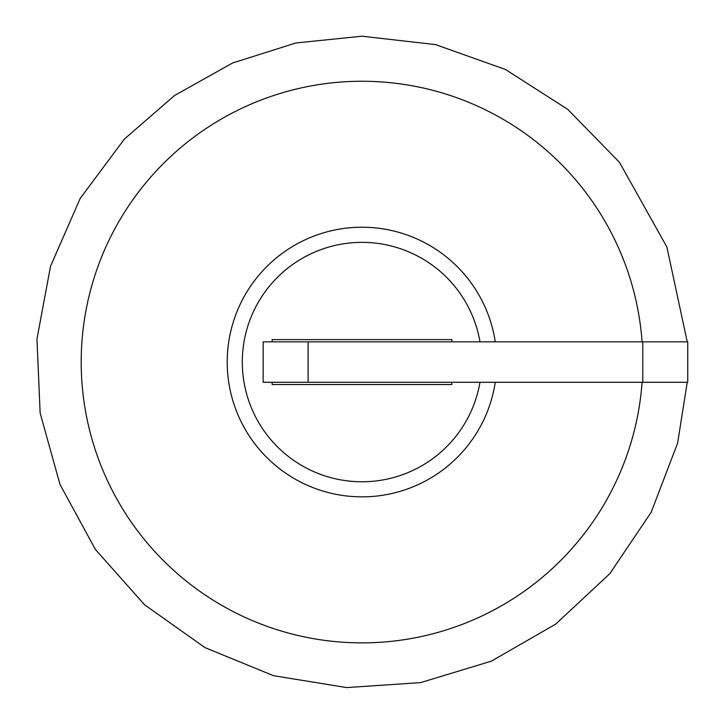 <?xml version="1.0" encoding="UTF-8"?>
<svg xmlns="http://www.w3.org/2000/svg" width="724" height="724" viewBox="0 0 724 724"><rect width="100%" height="100%" fill="white"/><g stroke="black" fill="none" stroke-linecap="round" stroke-linejoin="round"><path stroke-width="1.09" d="M308.089 341.846L263.156 341.846L263.156 382.281L308.089 382.281L308.089 341.846L687.737 341.846L687.737 382.281L308.089 382.281M451.857 382.281L451.857 384.534L272.143 384.534L272.143 382.281M451.857 341.846L451.857 339.601L272.143 339.601L272.143 341.846M479.985 341.846A119.704 119.704 0 0 0 362 242.359A119.704 119.704 0 0 0 242.296 362.063A119.704 119.704 0 0 0 362 481.777A119.704 119.704 0 0 0 479.985 382.281M642.079 382.281A280.803 280.803 0 0 1 348.516 642.55A280.803 280.803 0 0 1 81.278 355.321A280.803 280.803 0 0 1 362 81.26A280.803 280.803 0 0 1 642.079 341.846M495.261 382.281A134.782 134.782 0 0 1 348.497 496.175A134.782 134.782 0 0 1 227.381 355.303A134.782 134.782 0 0 1 495.261 341.846M642.803 382.281L642.803 341.846M687.239 382.281L677.628 443.106L651.175 512.284L609.789 573.698L555.607 624.188L491.415 661.13L420.544 682.632L346.651 687.574L273.545 675.7L205.01 647.627L144.583 604.802L95.387 549.444L59.965 484.401L40.146 413.042L36.951 339.049L50.535 266.251L80.219 198.394L124.456 138.999L174.629 95.459L232.585 62.997L295.917 42.969L362 36.2L435.586 44.617L505.361 69.432L567.734 109.36L619.482 162.339L666.876 247.002L687.239 341.846M687.737 352.724L687.737 371.403"/></g></svg>
